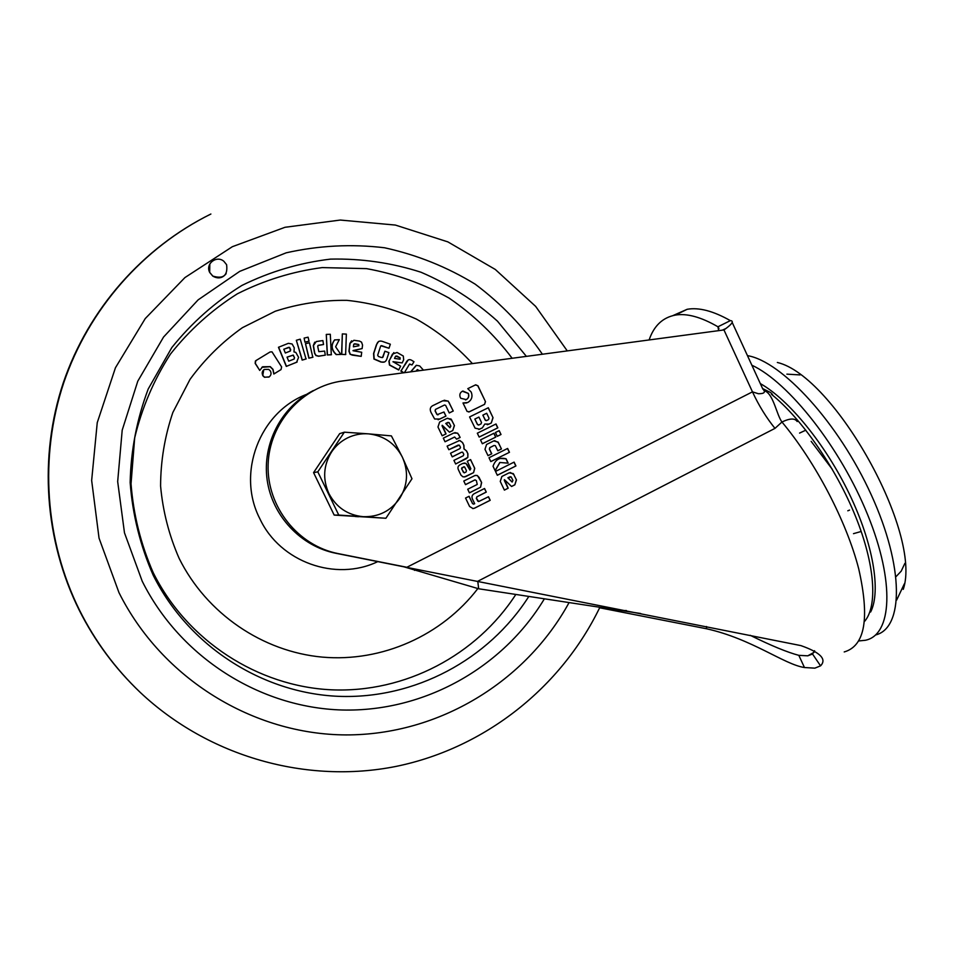 <?xml version="1.0" encoding="UTF-8"?>
<svg xmlns="http://www.w3.org/2000/svg" width="957" height="957" viewBox="0 0 957 957"><rect width="100%" height="100%" fill="white"/><g stroke="black" fill="none" stroke-linecap="round" stroke-linejoin="round"><path stroke-width="1.44" d="M226.606 264.694L223.842 261.273C216.545 254.981 205.097 263.953 209.703 272.398L212.825 276.083C223.364 279.288 227.957 275.496 226.606 264.694M209.81 263.988L209.679 272.434L212.801 276.13C218.076 279.085 222.538 278.26 226.163 273.654M281.023 369.593L273.965 373.912L272.984 369.318L270.245 366.627L262.613 366.77L259.742 370.431L255.28 363.277L255.878 360.633L270.077 351.973L272.003 351.841L281.621 366.926L281.023 369.593L273.834 374.02L272.853 369.426L270.113 366.722L261.835 367.321M259.742 370.431L255.16 363.373L255.423 360.968M269.228 376.867L264.455 377.273L262.732 375.646L263.761 369.809M297.149 361.997L286.299 366.411L278.463 347.295L288.356 343.336L292.112 343.982L294.242 347.786L293.99 351.949L295.773 352.355L298.608 357.38L296.562 362.296L286.442 366.316L278.607 347.176M306.037 358.995L302.149 360.107L296.335 340.273L300.235 339.161L306.037 358.995M304.948 342.211L304.123 338.084L308.082 337.187L309.063 341.194L304.948 342.211L304.123 338.084M312.807 357.272L308.86 358.181L305.498 343.695L309.446 342.785L312.807 357.272M325.296 355.155L318.705 356.136L316.085 355.454L314.733 353.205L313.453 345.489L316.288 341.541L322.892 340.56L323.538 344.52L318.561 345.25L317.712 346.422L318.825 351.674L324.626 351.087L325.296 355.155L318.537 356.243L315.918 355.561L314.566 353.312L313.286 345.609L314.721 342.187M323.538 344.52L317.939 345.501M340.836 354.425L336.194 354.592C331.218 349.975 330.679 345.094 334.567 339.938L339.292 339.651L335.62 346.793L340.836 354.425M331.301 354.784L327.27 354.939L326.277 334.412L330.309 334.268L331.301 354.784M345.621 354.58L341.589 354.389L342.331 333.909L346.362 334.113L345.621 354.58M361.208 356.363L352.188 355.107L350.31 354.234L349.138 351.123L350.059 343.3L353.934 340.285L359.497 341.075L361.555 342.151L362.547 345.07L362.129 348.587L353.049 350.74L361.698 352.26L361.208 356.363L350.118 354.341L348.946 351.231L349.867 343.419L351.59 340.812M362.129 348.587L353.037 350.525M403.591 372.799L400.827 371.065L408.28 359.892M403.902 372.763L401.055 370.969L406.641 361.59C407.957 359.497 409.68 359.09 411.809 360.37L413.974 361.734L412.06 364.94L409.632 364.031M410.613 371.866L416.116 365.442M419.31 370.706L417.372 369.569M398.866 369.88L389.678 364.964L389.128 361.076L392.478 354.054L397.071 352.487L403.292 356.028L403.687 359.736L402.179 362.894L393.016 361.698L400.624 366.184L398.65 369.976L389.463 365.06L388.913 361.184L393.817 352.571M402.179 362.894L392.98 361.83M384.558 361.997L381.077 362.081L373.96 359.054L373.577 353.504L376.46 344.676L378.637 341.422M389.009 348.264L381.604 345.633L380.623 346.159L377.668 355.214L378.41 356.459L381.436 357.523L382.979 357.128L384.905 351.207L388.913 352.619L386.951 358.66C386.102 361.662 384.212 362.775 381.281 361.973L374.163 358.947L373.78 353.396L376.663 344.556C377.62 341.374 379.654 340.357 382.764 341.529L390.336 344.221L389.009 348.264L380.922 345.764M382.465 357.607L384.905 351.207M419.609 370.658L417.049 369.833L416.044 371.137M410.78 371.842L416.439 365.299L419.692 365.945L423.449 370.144M412.06 364.94L409.44 364.222L404.392 372.704M400.05 359.21L400.17 357.846L396.82 356.028L395.456 356.459L394.523 358.42L400.05 359.21M399.894 359.186L399.5 357.607L395.755 356.088M358.911 345.764L358.743 344.532L354.832 343.766L353.659 344.616L353.408 346.817L358.911 345.764M358.731 345.8L357.87 344.341L354.03 343.982M345.8 354.473L341.589 354.389M341.769 354.281L342.331 333.909M331.481 354.676L327.27 354.939M327.438 354.832L326.277 334.412M341.015 354.305L336.194 354.592M336.374 354.485C331.397 349.867 330.859 344.975 334.747 339.819M312.963 357.164L308.86 358.181M309.027 358.074L305.498 343.695M309.063 341.194L305.104 342.092M306.204 358.887L302.149 360.107M302.304 360.011L296.335 340.273M283.798 349.221L285.342 353.001L290.162 351.111L290.713 349.772L289.552 347.355L283.798 349.221M294.529 357.774L293.249 355.083L287.04 357.14L288.703 361.184L293.978 359.102L294.529 357.774L293.093 355.191L287.064 357.188M288.607 347.331L283.822 349.281M290.426 350.98L289.804 348.013L288.464 347.439M294.206 358.983L294.373 357.882M268.977 377.034L264.587 377.178L262.864 375.551C261.644 373.11 262.11 371.077 264.252 369.462L268.75 369.378L270.376 370.957C271.585 373.397 271.118 375.419 268.977 377.034L268.845 377.13M870.631 612.013C881.194 591.33 873.239 543.48 849.242 493.74C825.281 444 788.628 399.452 760.313 383.59M751.855 365.203C788.604 382.154 840.569 447.673 867.772 515.057C895.214 582.49 891.888 635.005 865.391 640.269L858.8 640.951M896.027 576.64L901.195 571.173L904.867 563.362M800.052 374.917L786.893 374.151M465.509 484.649L463.786 481.036L474.947 475.521L477.411 475.545L481.634 482.531L480.57 487.209L469.432 492.867L467.71 489.242L477.244 484.445L476.383 480.653L475.067 479.864L465.509 484.649M458.271 445.053L448.833 449.73L447.11 446.129L459.767 440.447L462.59 442.589L463.918 445.364L464.037 448.809L466.621 451.034L467.937 453.809L467.841 457.386L455.652 464.001L453.917 460.377L463.332 455.735L463.81 454.276L462.65 452.194L461.669 452.206L452.254 456.884L450.52 453.247L459.958 448.582L460.484 447.326L459.288 445.113L448.821 449.694M446.034 433.88L442.17 435.782L437.971 427.001L439.646 422.025L446.979 418.424L451.046 419.046L454.443 425.59L452.769 430.566L449.467 432.193L442.266 425.303L446.034 433.88L442.158 435.758M508.191 488.202L504.387 490.116L500.248 481.419L501.887 476.466L509.112 472.842L513.263 473.583L516.457 479.912L514.818 484.852L511.564 486.491L504.471 479.708L508.191 488.202L504.363 490.056M499.949 462.458L495.164 470.712L493.046 466.274C495.307 459.587 499.662 457.111 506.109 458.81L508.167 463.152L499.793 462.482L495.092 470.581M491.754 453.809L488.01 455.676L484.972 449.312L486.587 444.455L493.704 440.926L498.118 442.074L501.456 448.977L497.819 450.795L495.343 445.663L494.135 445.472L489.936 447.565L489.47 449.012L491.754 453.809L487.986 455.64M495.786 437.086L482.34 443.761L480.498 439.897L493.956 433.234L495.786 437.086L482.316 443.713M479.684 429.191L475.067 428.162L469.576 416.941L488.309 407.742L493.034 417.707L491.288 422.982L489.039 424.095L484.792 424.059L482.34 427.875L478.835 429.478M462.339 391.246L468.368 393.447C469.337 396.102 468.655 398.16 466.31 399.607L460.843 398.315L460.281 397.394C459.3 394.739 459.982 392.681 462.339 391.246M718.647 330.655L717.953 326.78L730.347 320.631L731.447 320.81C733.505 321.672 731.65 324.244 725.908 328.514L723.959 329.938L342.797 380.934C302.256 386.138 269.073 423.018 268.116 464.899C266.812 506.767 298.022 545.849 338.335 553.636L406.869 567.274L752.465 391.856L758.399 393.734C764.452 393.746 765.923 392.155 762.813 388.973M469.385 411.797L467.1 411.45L462.985 402.969L467.734 402.526C471.741 400.086 472.902 396.605 471.215 392.083L467.782 388.65L475.39 384.941L477.914 385.731L485.486 401.653L484.589 404.344L468.763 412.024M497.843 427.827L479.158 437.074L477.316 433.21L496.013 423.975L497.843 427.827L479.146 437.038M495.451 432.492L499.183 430.638L501.013 434.49L497.281 436.344L495.451 432.492M509.459 452.302L490.821 461.597L488.991 457.745L507.629 448.45L509.459 452.302L490.797 461.561M515.931 465.951L497.329 475.282L495.499 471.43L514.112 462.111L515.931 465.951L497.305 475.222M439.981 419.01L434.645 419.022L430.985 412.359C429.43 408.854 430.423 406.426 434 405.062L442.732 400.804L448.187 401.091L453.247 411.02L449.264 412.969L445.639 405.361L444.515 405.002L435.567 409.369L435.196 410.84L437.182 414.668L443.988 411.977L445.95 416.092L438.139 419.74M443.306 438.15L453.63 433.066L457.673 433.186L460.138 437.433L456.609 439.179L454.659 437.026L445.029 441.775L443.306 438.15M465.604 476.682L462.973 476.849L460.963 475.127L458.547 470.054C457.422 467.829 457.877 466.095 459.91 464.851L462.721 463.451L465.903 463.332L469.935 470.102L470.832 468.679L467.291 461.238L470.605 459.587L474.744 468.428L473.571 472.65L464.301 476.993M469.588 506.48L465.557 498.047L469.086 496.276L472.531 503.502L473.595 504.148L474.684 503.693L472.447 499.028C471.49 496.707 472.088 494.925 474.253 493.68L484.553 488.501L486.276 492.101L477.076 496.731L476.43 498.262L478.656 501.552L488.489 496.743L490.187 500.32L474.277 508.275L473.009 508.55L469.588 506.48M640.7 613.509L478.656 588.77L403.866 566.807L335.931 553.29C300.917 546.399 272.147 515.931 267.147 479.876C262.074 443.821 281.418 406.677 313.286 390.588M750.168 635.292C771.127 645.652 787.348 652.327 798.808 655.342L807.744 655.82L812.541 654.026L814.574 650.7M718.898 328.825L717.953 326.78C701.086 317.018 686.875 313.13 675.319 315.104C662.675 317.521 653.942 325.811 649.109 339.95M403.866 566.807L800.889 645.604C820.436 652.471 826.992 659.217 820.556 665.845L814.85 668.153L804.466 667.531C784.082 664.469 751.879 638.821 706.493 628.761L599.632 607.779M478.656 588.77L477.782 581.258L774.979 428.377L781.953 422.013C776.809 415.171 773.591 395.145 765.54 391.234L763.148 388.817L770.313 392.418M849.565 510.069L847.806 510.799M799.573 433.09L805.818 430.16M853.488 533.659L861.204 531.47M832.303 469.313L811.153 441.333M672.915 315.595L687.162 309.29C698.921 307.209 713.312 310.989 730.347 320.631M773.089 395.755L773.089 395.743C771.737 392.729 769.225 391.222 765.54 391.234L764.093 390.755M797.193 421.558C794.956 418.065 789.872 418.221 781.953 422.013C815.412 461.968 846.431 521.158 858.692 568.733C869.901 618.174 865.08 645.915 844.218 651.944M462.889 391.018L468.368 393.447M468.224 393.494C469.193 396.15 468.511 398.196 466.167 399.643L466.31 399.607M466.167 399.643L465.509 399.918M463.032 403.053L466.609 402.957M475.737 384.798L477.998 385.874M477.854 385.922L485.486 401.653M485.331 401.701L484.589 404.344M484.445 404.38L469.241 411.845M488.178 407.802L493.034 417.707M492.891 417.742L491.288 422.982M491.132 423.018L489.039 424.095M488.895 424.118L487.257 424.729M482.34 427.875L484.792 424.059M482.196 427.911L479.541 429.226M477.399 424.465L478.931 424.944L481.036 423.903L481.503 422.48L478.931 417.073L474.828 419.058L477.399 424.465L478.536 425.075M485.175 420.039L486.718 420.518L488.548 419.609L489.015 418.185L486.682 413.268L482.842 415.123L485.307 420.279L486.323 420.649M482.842 415.123L485.319 420.003M486.682 413.268L482.986 415.087M474.828 419.058L477.543 424.441M478.931 417.073L474.971 419.022M495.882 424.047L497.7 427.863M493.824 433.294L495.63 437.11M499.04 430.71L501.013 434.49M500.858 434.526L497.257 436.308M494.566 440.627L498.441 442.624M498.286 442.648L501.456 448.977M501.301 449L497.796 450.747M493.979 445.495L489.936 447.565M489.781 447.589L489.47 449.012M489.326 449.036L491.599 453.833M507.497 448.522L509.303 452.326M498.298 458.331L506.109 458.81M505.954 458.834L508 463.128M513.981 462.171L515.775 465.963M510.26 472.483L513.909 474.552M513.753 474.564L516.457 479.912M516.302 479.924L514.818 484.852M514.663 484.864L511.517 486.455M504.327 479.72L504.471 480.402M504.327 480.414L508.035 488.214M510.32 476.682L507.88 477.794L512.127 482.053L512.94 480.426L511.182 476.945L508.035 477.782L512.127 482.053M444.144 400.217L448.043 401.127L449.551 403.256M449.419 403.292L453.247 411.02M453.116 411.055L449.252 412.945M435.567 409.369L444.515 405.002M435.435 409.405L435.196 410.84M435.064 410.888L436.667 413.938M436.536 413.974L437.995 414.871M443.857 412.036L445.95 416.092M445.818 416.128L439.849 419.046M447.589 418.185L451.86 420.183M451.728 420.219L454.443 425.59M454.3 425.626L452.769 430.566M452.637 430.602L449.443 432.169M442.134 425.339L442.266 425.997M442.134 426.032L445.902 433.916M448.091 422.336L445.759 423.425L449.91 427.755L450.867 426.092L449.084 422.563L445.89 423.401L450.041 427.719M454.886 432.6L457.53 433.222L458.965 434.968M458.822 435.004L460.138 437.433M459.994 437.469L456.585 439.143M454.527 437.05L445.017 441.739M458.81 440.495L459.767 440.447M459.623 440.483L462.59 442.589M462.458 442.624L463.918 445.364M463.774 445.388L464.037 448.809M463.894 448.833L466.621 451.034M466.478 451.058L467.937 453.809M467.794 453.821L467.841 457.386M467.698 457.41L466.191 458.798M466.047 458.822L455.628 463.954M461.525 452.23L452.23 456.836M464.025 463.021L465.772 463.344L467.638 465.293M467.506 465.317L469.935 470.102M470.485 459.659L474.505 467.77M474.361 467.782L474.744 468.428M474.6 468.44L473.571 472.65M472.854 473.021L465.473 476.706M463.954 466.693L461.525 468.727L464.157 472.866M462.111 467.578L461.669 468.703L463.344 472.208L464.588 472.734L466.107 471.945L466.43 470.617L464.623 466.98L461.968 467.602M475.785 475.33L477.268 475.557L479.278 477.579M479.134 477.603L481.634 482.531M481.491 482.543L480.57 487.209M479.816 487.592L469.409 492.819M474.923 479.876L465.485 484.601M468.966 496.336L472.531 503.502M472.387 503.502L473.536 504.148M484.433 488.56L486.276 492.101M486.12 492.113L477.076 496.731M476.933 496.731L476.43 498.262M476.287 498.274L477.782 501.025M477.639 501.025L478.644 501.552M488.357 496.803L490.187 500.32M490.044 500.32L474.995 507.976M474.134 508.275L472.722 508.562M331.66 451.836C335.811 445.723 341.171 441.045 347.738 437.804C354.353 434.645 361.291 433.33 368.577 433.868L391.389 435.89L402.395 457.219L411.977 478.751L385.898 518.263L338.766 515.069L317.808 471.849L344.353 432.181L368.577 433.868C383.924 435.626 395.193 443.414 402.395 457.219C408.663 471.478 407.754 485.211 399.667 498.43C390.695 511.086 378.482 517.163 363.026 516.672C347.606 515.081 336.218 507.342 328.849 493.429C322.473 479.026 323.418 465.162 331.66 451.836M329.28 449.168L323.622 457.613M321.229 488.393L326.397 499.052M355.262 516.517L358.54 516.732M344.353 432.181L339.675 433.641L313.573 472.626L334.172 515.081L385.898 518.263M334.172 515.081L338.766 515.069M313.573 472.626L317.808 471.849M79.275 610.267C44.477 540.37 38.603 456.704 63.294 382.776C88.415 308.991 142.964 247.492 210.887 214.021C143.227 247.48 88.834 308.955 63.748 382.728C39.105 456.633 44.907 540.31 79.527 610.207C95.114 641.274 115.354 668.668 140.236 692.401C115.259 668.692 94.934 641.322 79.275 610.267M569.056 602.623C525.704 681.886 438.785 735.06 346.051 734.916C253.438 734.593 162.14 678.956 118.991 592.658L99.038 538.133L91.657 480.462L97.243 422.659L115.45 367.751L145.237 318.585L184.928 277.578L232.348 246.703L285.019 227.287L340.273 220.05L395.408 225.074L447.864 241.882L495.295 269.455L535.657 306.396L567.274 350.908M526.386 356.375L497.473 321.169C474.708 300.677 449.192 284.361 420.948 272.219C391.628 262.792 361.471 258.426 330.476 259.12C299.601 262.816 270.077 271.585 241.906 285.437C215.122 302.041 191.759 322.76 171.805 347.594L148.239 388.949C136.911 419.022 130.882 450.197 130.152 482.495C132.568 514.722 140.248 545.622 153.168 575.169C188.445 645.999 261.991 693.095 338.335 696.325C414.776 699.364 488.596 659.588 528.802 596.474M544.366 598.855C502.915 667.675 424.37 712.092 342.151 709.998C260.041 707.702 180.275 657.531 142.222 581.234L124.47 532.798L117.675 481.586L122.197 430.183L137.784 381.185L163.563 337.031L198.147 299.852L239.729 271.369L286.191 252.815C318.837 245.518 351.626 243.832 384.558 247.767C416.869 254.849 447.063 266.967 475.151 284.133C501.444 303.836 523.862 327.21 542.404 354.234M515.811 594.476C476.61 655.102 405.206 693.024 331.517 689.818C257.9 686.408 187.201 640.927 153.24 572.729C140.835 544.377 133.43 514.734 131.037 483.811L134.686 437.875C141.911 407.814 153.838 379.881 170.454 354.09C189.45 330.105 211.748 310.02 237.336 293.823C264.288 280.245 292.579 271.501 322.222 267.589L366.519 268.63C395.731 273.917 423.233 283.727 449.048 298.07C473.38 314.745 494.41 334.818 512.151 358.277M477.83 588.591C441.955 635.388 382.226 662.352 322.401 657.124C262.637 651.681 206.604 613.676 179.15 558.409C169.042 535.322 162.846 511.194 160.585 486.048C160.68 460.796 164.771 436.272 172.858 412.467L190.036 379.355C204.762 359.174 222.227 341.948 242.444 327.665L275.257 311.24C298.62 303.704 322.485 300.067 346.865 300.342C371.065 302.867 394.212 309.099 416.307 319.052C437.385 330.955 456.094 345.8 472.423 363.6M377.788 561.615C335.811 581.88 280.09 562.19 259.861 518.766C236.247 473.296 259.598 412.06 306.659 394.332M599.86 607.312C561.257 687.305 485.115 748.135 396.09 766.401C307.101 784.19 209.14 757.214 140.236 692.401M771.474 394.308C801.511 418.52 835.844 467.77 855.462 516.218C875.105 564.69 877.856 606.271 864.53 621.428M875.619 634.946C903.707 628.151 904.329 567.19 871.337 495.008C838.631 422.815 781.785 361.244 747.465 355.645M777.347 362.464C834.193 375.826 922.416 533.109 903.264 589.333M774.979 428.377C766.282 417.623 758.769 405.457 752.465 391.856L723.959 329.938M706.517 626.512L706.493 628.761M798.808 655.342L804.466 667.531M335.931 553.29L338.335 553.636M904.317 583.878L896.661 600.051M718.264 327.127L718.839 328.359M807.744 655.82L814.024 652.363M725.908 328.514L722.32 330.165M414.525 570.36L415.278 569.212M812.541 654.026L820.556 665.845M621.607 610.614L626.333 610.518M675.319 315.104L687.162 309.29M732.189 322.437L762.741 388.865"/></g></svg>

